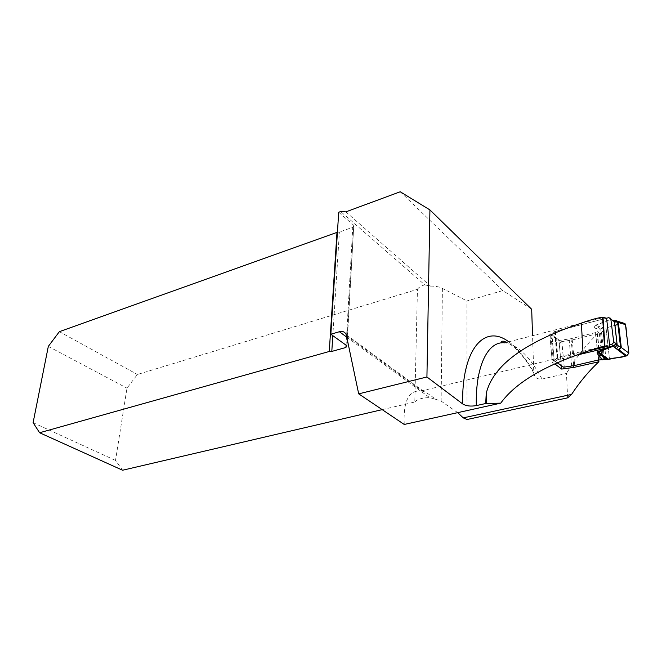 <?xml version="1.0" encoding="UTF-8"?>
<svg xmlns="http://www.w3.org/2000/svg" width="662" height="662" viewBox="0 0 662 662"><rect width="100%" height="100%" fill="white"/><g stroke="black" fill="none" stroke-linecap="round" stroke-linejoin="round"><path stroke-width="0.5" stroke-dasharray="3.31 2.48" d="M382.181 409.637L414.801 402.024L417.441 289.327L137.398 374.493L126.98 388.155L115.519 460.413L122.586 470.235M346.582 335.766L422.389 391.184L423.97 391.573C427.081 392.914 430.871 395.454 435.331 399.194L429.671 397.614L346.88 337.215M422.389 391.184L421.098 390.994C408.793 389.959 403.175 401.114 404.234 424.45M576.337 355.229L557.685 359.681L552.348 362.619L554.814 363.893M457.699 412.649L441.132 401.089L435.331 399.194M531.685 309.286L502.872 290.585L466.942 300.929L467.058 419.493M567.632 397.845L566.465 373.451L542.013 379.061C537.271 379.5 534.524 377.481 533.787 372.996L532.546 335.7M417.441 289.327C418.707 287.341 421.14 285.852 424.723 284.834L340.665 211.534M424.723 284.834L430.523 286.133C435.116 286.001 439.072 286.745 442.39 288.375L466.942 300.929M400.229 191.765L502.872 290.585M33.1 422.67L115.519 460.413M48.318 346.392L126.98 388.155M414.801 402.024C417.341 399.194 422.298 397.73 429.671 397.614M59.373 331.662L137.398 374.493M337.43 232.23L339.391 232.048L332.804 335.642M346.069 345.183L352.78 227.256L339.391 232.048M352.78 227.256L353.773 225.411L346.665 345.614M338.721 212.262L353.491 225.105M598.812 359.929L597.852 333.441L595.519 332.589L571.025 338.687L558.96 340.525L549.774 334.351L555.046 331.348L606.574 318.182M597.852 333.441C586.002 344.993 575.543 358.332 566.465 373.451M595.519 332.589L598.489 359.979M571.025 338.687L573.697 365.73M558.96 340.525L561.351 365.904M549.774 334.351L552.348 362.619M555.046 331.348L557.685 359.681M617.903 324.488L623.149 322.998L621.916 323.313L613.26 320.59L616.711 320.722M621.916 323.313L605.151 328.253L595.121 325.356C593.897 325.886 594.054 327.078 595.61 328.931L599.913 334.02L595.568 334.153L572.225 339.945L561.227 341.724L551.835 334.724L554.21 360.542L553.283 360.641L552.017 359.027L550.064 337.537L551.835 334.724M611.68 320.094L612.309 320.358M603.876 329.155L602.18 332.043L598.456 327.591L603.876 329.155L605.151 328.253M595.61 328.931L598.456 327.591L595.684 325.497L610.099 319.589L595.121 325.356M602.18 332.043L599.913 334.02M602.71 319.2L554.665 331.654L551.876 334.682L554.251 360.509L557.876 357.265L609.594 344.852M606.582 318.215L603.14 319.092M550.064 337.537L559.291 344.356L561.227 341.724M559.291 344.356L561.293 365.565L552.017 359.027M563.652 367.195L561.293 365.565M608.535 317.71L613.062 320.996L610.256 319.192L609.537 319.44M616.082 320.665L622.917 323.048M613.74 320.466L614.435 320.532M610.529 319.432L610.083 319.241M606.011 327.98L609.512 359.143L606.069 327.955L614.899 325.373M345.854 211.873L430.523 286.133M508.747 341.799C517.626 348.179 525.951 358.332 533.737 372.259M542.013 379.061C530.188 356.835 517.767 344.761 504.742 342.825L602.61 317.743M442.39 288.375L441.132 401.089M554.21 360.542L557.363 362.759M608.726 347.5L609.843 347.07M564.198 367.071L561.765 341.592M564.272 367.054L561.839 341.575M571.711 366.061L569.204 340.525M574.765 365.507L572.225 339.945M598.374 360.004L595.568 334.153M599.979 359.963L597.157 334.103M600.335 360.045L597.521 334.194M602.263 359.987L599.424 334.136M604.522 359.582L601.592 333.077M603.496 359.756L600.633 333.789M606.061 359.367L602.867 330.677M554.665 331.654L557.081 357.629M555.451 331.273L557.876 357.265M550.974 335.419L553.283 360.641M421.098 390.994L589.585 350.653M346.251 334.682L423.97 391.573M603.761 317.446L603.041 317.636M533.787 372.996C528.384 363.364 522.666 355.552 516.625 349.561C509.169 342.891 509.483 343.917 506.778 342.304M501.796 342.833L504.742 342.825M346.962 345.878L353.773 225.411M557.222 362.826L552.034 359.176"/><path stroke-width="0.99" d="M382.181 409.637L122.586 470.235L39.604 432.741L329.271 351.481L331.803 351.423L345.936 347.467L346.665 345.614L330.834 334.227L338.721 212.262L340.665 211.534L345.854 211.873L400.229 191.765L429.928 209.912L426.924 376.984L358.696 393.857L346.251 334.682C344.96 331.91 342.659 330.926 339.374 331.736L330.834 334.227M358.696 393.857L404.234 424.45L500.729 403.15C514.97 383.513 542.41 366.765 583.04 352.896L581.36 323.097C591.439 319.539 598.514 317.619 602.586 317.33L606.574 318.182L609.868 347.227L604.522 346.3C600.434 346.954 593.276 349.147 583.04 352.896M609.868 347.227L576.337 355.229M554.814 363.893L561.649 369.065L573.863 367.427L598.887 361.75L598.812 359.929M571.563 394.403L567.632 397.845L467.058 419.493L463.251 417.879L571.563 394.403C579.664 382.073 588.775 371.192 598.887 361.75M463.251 417.879L457.699 412.649M532.546 335.7L531.685 309.286L429.928 209.912M39.604 432.741L33.1 422.67L48.318 346.392L59.373 331.662L337.43 232.23M329.271 351.481L336.999 232.155M504.742 342.825C488.126 340.889 475.366 365.631 476.309 405.599L485.709 403.514L500.729 403.15M476.309 405.599C470.674 406.576 466.114 406.013 462.639 403.911L426.924 376.984M485.709 403.514L486.231 393.435C492.876 365.614 524.594 342.163 581.36 323.097M598.489 359.979L598.671 361.667M573.697 365.73L573.863 367.427M561.351 365.904L561.649 369.065M609.843 347.07L614.965 344.77L615.586 343.537L613.666 341.567L618.498 346.027L620.542 346.954L617.629 322.146L618.349 322.394L621.254 347.145L619.144 349.9L616.537 348.891L613.153 346.276L598.556 351.894C598.191 352.159 599.168 353.26 601.485 355.204L605.217 359.425L607.261 359.466L601.485 355.204L598.44 355.039C596.884 353.285 596.735 352.151 597.976 351.638L608.643 359.342L625.805 356.065L626.823 355.85L628.883 353.094L620.542 346.954L619.144 349.9L626.823 355.85M625.466 324.637L624.986 323.577L623.149 322.998C627.7 325.092 625.474 332.63 626.98 337.19L628.883 353.094L625.466 324.637L618.349 322.394L616.711 320.722M625.805 356.065L616.537 348.891L618.498 346.027M610.604 318.223L608.535 317.71L606.582 318.215M603.14 319.092L602.71 319.2M557.363 362.759L563.652 367.195L574.765 365.507L598.374 360.004L605.217 359.425M609.594 344.852L611.572 344.372L613.426 342.866M613.674 341.964L613.525 342.676M613.666 341.567L610.728 318.372M608.643 359.342L607.261 359.466M617.166 344.902L614.419 320.524L616.181 320.665L617.629 322.146L614.477 321.757L617.158 345.15L614.841 347.583L613.591 346.118L612.573 346.019M615.643 343.52L615.197 345.001L613.633 346.102L613.128 345.829M615.619 343.173L617.158 345.15M617.158 345.175L614.841 347.583M611.928 320.027L614.468 321.757L611.936 320.036M617.795 321.302L616.082 320.665M612.309 320.358L613.74 320.466M614.435 320.532L615.71 322.055M628.883 353.094C625.317 358.796 615.536 356.793 609.512 359.143M614.899 325.373L617.903 324.488M346.88 337.215L339.374 331.736M604.96 346.284L603.024 317.355M462.639 403.911C461.646 348.502 484.865 323.619 508.747 341.799M345.936 347.467L346.069 345.183M332.804 335.642L331.803 351.423M486.33 403.497L486.231 393.435M602.751 359.88L598.44 355.039M597.976 351.638L608.726 347.5M613.633 346.102L611.572 344.372M614.477 321.757L611.109 319.324M589.585 350.653L607.062 346.466M603.041 317.636L602.61 317.743M506.778 342.304L503.302 341.187C501.117 341.236 500.621 341.791 501.796 342.833M604.522 346.3L602.586 317.33M617.861 321.327L624.986 323.577M561.31 365.705L557.222 362.826"/></g></svg>
